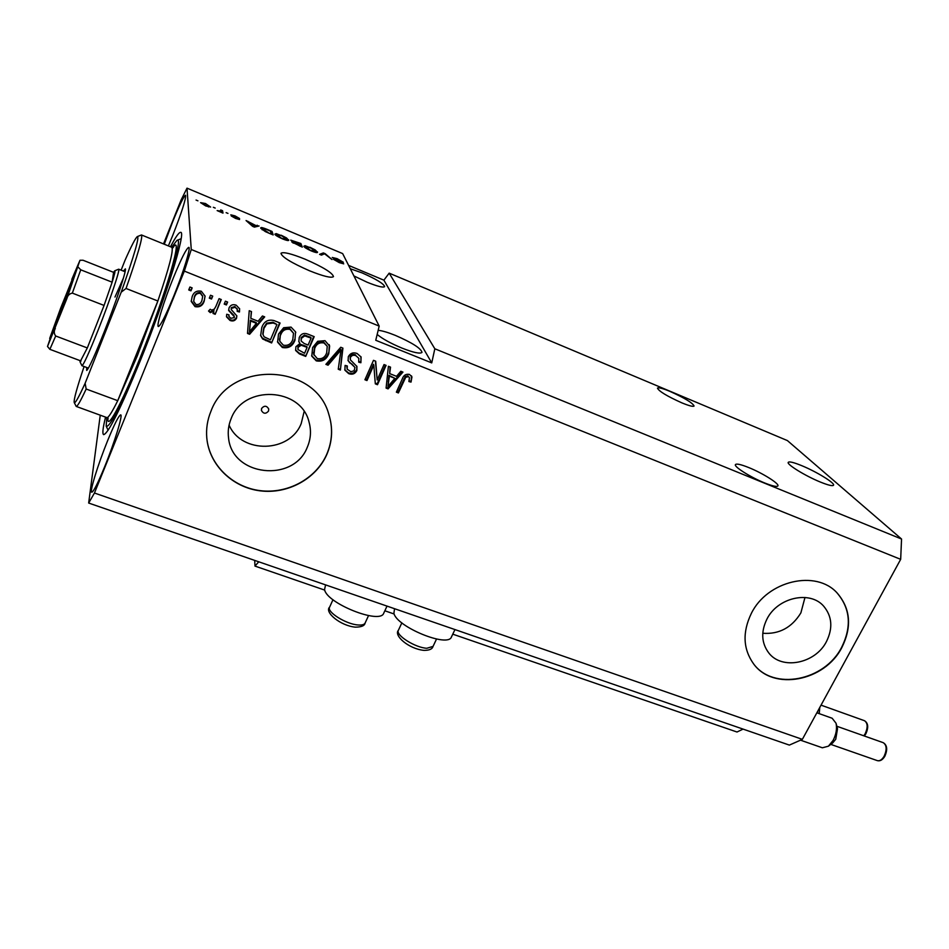 <?xml version="1.0" encoding="UTF-8"?>
<svg xmlns="http://www.w3.org/2000/svg" width="949" height="949" viewBox="0 0 949 949"><rect width="100%" height="100%" fill="white"/><g stroke="black" fill="none" stroke-linecap="round" stroke-linejoin="round"><path stroke-width="1.42" d="M324.76 590.112L254.984 566.09L258.757 561.796M743.091 729.105L736.993 732.011L452.768 634.169M394.132 613.991L384.843 610.788M254.7 560.396L254.984 566.09M820.256 482.009C828.121 485.188 832.546 486.268 833.519 485.247C835.369 483.255 816.437 471.653 801.739 465.662C793.803 462.412 789.307 461.309 788.263 462.329C786.282 464.191 805.274 475.923 820.256 482.009M309.635 270.821C323.526 276.361 331.474 278.282 333.479 276.61C332.494 272.861 323.04 267.049 305.115 259.196C291.213 253.608 283.17 251.639 280.963 253.288C281.877 257.001 291.438 262.849 309.635 270.821M268.531 411.059L268.733 409.007C266.681 405.555 264.308 405.365 261.616 408.426L261.402 410.431C263.442 413.918 265.815 414.132 268.531 411.059M826.496 641.5C833.044 628.131 832.119 616.364 823.708 606.209C810.031 590.124 777.504 597.443 766.887 619.187C760.849 631.714 761.418 642.888 768.595 652.698C781.644 670.397 815.393 663.731 826.496 641.5M762.782 633.268C779.105 634.43 791.798 627.633 800.873 612.9L804.977 597.467M307.346 447.098C310.821 438.924 311.391 430.585 309.042 422.068C301.141 387.429 243.691 384.404 231.165 418.568C228.567 424.832 227.701 431.261 228.543 437.88C231.959 476.386 293.81 483.053 307.346 447.098M229.089 425.128C241.675 454.274 290.062 452.851 301.236 423.456L304.131 411.569M326.788 454.547C332.435 441.368 333.111 427.94 328.805 414.286C315.21 363.182 229.575 359.956 210.975 411.19C207.357 419.933 205.969 428.948 206.811 438.213C209.302 464.986 232.386 487.371 260.014 490.823C287.63 494.417 316.064 478.948 326.788 454.547M206.704 436.979L206.799 438.023C209.29 464.796 232.363 487.157 259.979 490.621C287.594 494.204 316.017 478.747 326.729 454.357C332.375 441.178 333.052 427.762 328.745 414.108M841.905 647.42C852.083 626.767 850.518 608.653 837.232 593.089C816.199 569.27 767.219 580.646 751.3 613.493C742.32 632.224 743.055 648.974 753.494 663.731C773.067 691.287 824.835 681.418 841.905 647.42M753.435 663.659C773.103 691.026 824.681 681.085 841.704 647.194C851.87 626.542 850.304 608.428 837.018 592.876L837.232 593.089M764.74 482.994C772.474 486.066 776.851 487.051 777.883 485.935C779.698 483.86 762.616 473.136 748.797 467.584C741.015 464.464 736.566 463.456 735.463 464.571C733.541 466.54 750.683 477.383 764.74 482.994M681.773 402.827C689.069 405.816 693.173 406.884 694.075 406.018C692.545 402.815 684.49 397.939 669.911 391.368C662.58 388.343 658.428 387.263 657.467 388.117C658.926 391.285 667.028 396.184 681.773 402.827M377.168 334.439C382.483 338.864 390.774 343.431 402.068 348.141C413.61 352.648 420.253 354.048 421.997 352.376C421.059 348.378 412.163 342.708 395.282 335.353C387.833 332.364 382.127 330.679 378.165 330.323M353.906 275.922L367.097 282.221C377.358 286.361 383.206 287.832 384.642 286.634C383.764 283.715 376.267 279.148 362.162 272.921L350.288 268.733M173.608 296.456C183.287 272.707 191.105 247.215 188.768 247.357C186.419 248.353 181.271 258.543 173.323 277.927C163.928 301.035 156.063 326.42 158.364 326.539C160.535 325.839 165.624 315.815 173.608 296.456M168.388 245.898L172.647 235.649C181.805 212.161 186.111 198.685 185.589 195.221C183.75 196.218 179.373 205.257 172.445 222.339L164.284 244.237M104.675 466.718C114.449 442.78 123.109 414.511 120.677 414.867C118.744 415.543 114.378 424.191 107.569 440.822C98.103 464.085 89.372 492.258 91.756 492.223C93.56 491.76 97.866 483.255 104.675 466.718M394.547 608.7L393.894 613.327C396.824 626.981 448.082 647.942 451.439 636.969L451.499 636.838M383.799 613.042L383.728 613.196C380.288 624.762 326.183 603.173 324.57 589.459L325.578 584.881M105.564 417.133C102.824 428.106 102.184 433.954 103.666 434.654C108.328 433.456 120.416 409.114 139.93 361.64C165.399 299.006 186.431 231.141 180.69 232.363C179.064 232.078 175.672 236.87 170.5 246.752M100.25 415.199L88.66 503.041L789.366 745.095L802.356 739.354L900.672 559.329L901.55 539.032L434.832 348.781L389.173 273.146L383.894 280.169L348.603 265.4M901.55 539.032L787.409 440.585L389.173 273.146M187.012 188.151L342.648 253.585L379.185 326.1L191.259 249.492L187.012 188.151L181.057 200.073L163.525 243.917M332.245 257.476L337.085 258.638L343.372 262.268L334.012 258.199L343.728 263.846L339.256 262.624L333.455 259.291L338.983 262.149L341.948 263.003L341.189 262.28L332.245 257.476M319.576 254.356L323.348 252.92L325.175 253.68L332.008 259.552L324.546 253.774L321.438 255.127L319.576 254.356M309.896 247.25L315.198 249.931L317.524 252.375C317.274 252.956 315.246 252.505 311.45 250.999C306.669 248.84 304.131 247.25 303.834 246.242L305.068 245.684L309.765 247.547M281.189 235.222L286.503 237.926L288.721 240.287C288.484 240.904 286.384 240.429 282.434 238.863C277.618 236.681 275.091 235.103 274.878 234.13L276.242 233.608L281.058 235.518M255.945 225.589L259.089 226.004L254.415 227.108L252.612 226.348L246.064 220.548L255.945 225.589L255.411 226.87M196.052 200.049L197.926 200.832L196.052 200.049M200.583 202.647L205.47 203.513L210.631 207.048L205.779 205.957L200.583 202.647M213.347 207.285L215.209 208.068L213.347 207.285M220.927 211.176L220.702 209.931L222.564 210.702L222.991 213.122L217.143 210.595L220.927 211.176M226.123 212.635L227.974 213.406L226.123 212.635M230.797 214.83L235.008 215.874L239.575 218.507L233.11 215.945L239.575 219.551L235.637 218.448L231.248 215.969L237.748 218.745L230.797 214.83M260.738 228.235L260.738 227.855C260.868 227.191 262.92 227.665 266.894 229.278L272.043 231.437L273.17 234.949L265.364 231.627L260.738 228.235M290.714 240.133L300.869 243.502L302.304 247.131L291.77 241.959L293.431 242.019L290.714 240.133M377.192 379.968L384.037 364.546L386.089 365.365L377.5 384.713L375.318 383.847L373.811 365.104L366.978 380.561L364.914 379.754L373.491 360.335L375.697 361.213L377.192 379.968L375.389 361.094M348.307 356.682C350.311 353.147 353.242 352.079 357.109 353.491L361.083 357.026L360.893 362.743L358.71 362.174L358.805 358.342L355.934 355.709C353.538 354.736 351.699 355.317 350.418 357.441L350.323 359.79L356.943 366.492L356.824 370.608C355.021 373.894 352.316 374.914 348.698 373.645L344.89 370.169L345.104 365.401L347.298 365.97L347.168 369.185L350.869 371.711L354.072 370.81L354.997 367.512L348.129 360.75L348.307 356.682M325.887 364.357L340.762 347.263L342.921 348.129L340.383 370.074L338.247 369.232L340.952 350.039L328.057 365.211L325.887 364.357M325.009 340.667L329.635 346.148L328.757 353.704C326.468 359.624 322.292 362.008 316.254 360.857L311.794 356.183L312.601 347.571L317.725 341.296L325.009 340.667M291.035 327.097L295.542 331.865L294.937 340.276C292.648 346.255 288.449 348.651 282.339 347.488L277.606 342.198L278.531 334.048L283.668 327.725L291.035 327.097M258.104 321.248L262.446 315.981L264.7 316.883L249.623 334.285L247.511 333.443L249.231 310.703L251.497 311.604L250.809 318.354L258.104 321.248M188.732 289.943L189.93 287.013L192.161 287.903L190.963 290.833L188.732 289.943M802.356 739.354L94.461 493.017L184.331 271.094L191.259 249.492M900.672 559.329L184.331 271.094M192.137 296.729C193.655 292.185 196.716 290.358 201.318 291.248L205.079 296.124L204.142 301.319C202.6 305.744 199.563 307.512 195.031 306.622L191.235 301.462L192.137 296.729M209.314 298.14L210.512 295.234L212.73 296.112L211.532 299.03L209.314 298.14M215.921 306.313L219.077 298.65L221.283 299.54L215.198 314.297L212.991 313.419L213.964 311.07L210.275 312.648L208.519 311.035L210.215 309.255L211.603 310.109L214.284 309.172L215.921 306.313M224.213 304.083L225.423 301.189L227.618 302.067L226.42 304.961L224.213 304.083M229.053 307.879C230.56 304.926 232.956 304.024 236.218 305.187L239.634 308.852L239.468 311.996L237.167 311.391L237.297 309.493L235.186 307.239L231.402 308.389L231.224 309.528L236.835 315.91L236.562 318.188C235.127 320.809 232.932 321.569 229.978 320.442L226.503 316.812L226.716 314.273L229.017 314.878L228.899 316.325L230.773 318.318L234.261 317.618L234.356 316.764L228.673 310.525L229.053 307.879M261.782 327.559C263.929 321.497 267.986 319.161 273.964 320.572L280.074 323.016L271.616 342.957L262.648 338.995L260.643 335.638L261.782 327.559M299.232 337.5C301.058 333.728 303.965 332.613 307.927 334.143L314.202 336.646L305.708 356.397L299.386 353.906L295.685 350.525L295.91 346.729L299.967 343.479L298.84 341.687L299.232 337.5M396.54 376.338L400.822 371.249L402.945 372.103L388.07 388.876L386.089 388.094L388.402 366.29L390.525 367.133L389.671 373.609L396.54 376.338M409.505 374.428L411.949 377.002L411.024 382.103L408.889 381.545L409.446 377.56L408.402 376.646L405.733 377.287L398.39 392.945L396.362 392.151L402.21 379.102C403.455 375.318 405.887 373.752 409.505 374.428M379.185 326.1L375.757 340.276L431.736 362.898L434.832 348.781M88.66 503.041L94.461 493.017M191.876 287.784L190.963 290.833M190.927 290.121L188.981 289.338M205.043 295.946L204.142 301.319M204.082 300.596C202.54 305.009 199.504 306.776 194.984 305.886L195.031 306.622M194.984 305.886L191.212 300.892M202.647 296.254L200.334 292.636C197.309 292.339 195.316 293.704 194.367 296.74L193.667 301.319L195.957 304.534C198.993 304.843 200.974 303.478 201.923 300.442L202.683 296.479L200.393 293.36C197.356 293.051 195.364 294.415 194.415 297.464L193.667 301.319M194.367 296.74L194.415 297.464M200.334 292.636L200.393 293.36M212.398 295.981L211.532 299.03M211.449 298.306L209.563 297.547M220.951 299.398L215.198 314.297M215.103 313.55L213.24 312.814M210.275 312.648L210.203 311.913L213.881 310.323L213.964 311.07M210.203 311.913L208.768 310.774M227.262 301.924L226.42 304.961M226.313 304.238L224.462 303.502M239.575 308.603L239.468 311.996M239.338 311.26L237.309 310.726M237.191 308.876L235.186 307.239M235.067 306.503L231.283 307.654L231.402 308.389M231.283 307.654L231.224 309.528M236.764 315.614L236.562 318.188M236.443 317.441C235.008 320.062 232.813 320.809 229.86 319.694L229.978 320.442M229.86 319.694L226.455 316.337M228.78 314.819L228.887 316.219M234.356 316.764L234.071 316.124M233.952 315.376L228.626 310.062M264.095 316.634L249.468 333.502L249.623 334.285M249.468 333.502L247.559 332.755M251.271 311.521L250.809 318.354M256.408 323.312L256.254 322.565L250.394 320.228L249.433 331.782L256.408 323.312L250.536 320.987L249.433 331.782M250.394 320.228L250.536 320.987M279.623 322.838L271.616 342.957M271.426 342.162L262.47 338.2L262.648 338.995M262.47 338.2L260.536 335.092M276.93 324.499L273.039 322.269L266.645 323.123L263.763 327.678L262.79 333.953L264.059 336.8L270.453 339.789L276.93 324.499L273.229 323.028L266.823 323.882L263.929 328.437L262.956 334.736M263.763 327.678L263.929 328.437M266.645 323.123L266.823 323.882M273.039 322.269L273.229 323.028M295.471 331.652L295.768 332.636M295.53 331.865L294.937 340.276M294.7 339.493C292.422 345.46 288.235 347.856 282.126 346.693L282.339 347.488M282.126 346.693L277.476 341.676M279.433 339.03L279.836 341.26L283.3 345.163C288.01 346.017 291.189 344.096 292.814 339.398L293.49 333.218L289.836 328.662C285.234 327.82 282.102 329.659 280.441 334.19L279.789 341.082M280.441 334.19L279.635 339.813M289.836 328.662L290.062 329.433C285.447 328.579 282.316 330.418 280.643 334.961M293.49 333.218L290.062 329.433M313.692 336.444L305.708 356.397M305.459 355.59L299.149 353.099L295.554 350.027M298.721 341.225L299.967 343.479M311.094 338.117L310.833 337.346L304.475 335.104L301.13 337.547L301.153 341.035L304.202 343.502L308.105 345.056L311.094 338.117L304.712 335.875L301.367 338.33L301.153 341.035M307.108 347.37L306.859 346.575L300.963 344.451L297.939 346.444L297.95 349.552L304.582 353.265L307.108 347.37L301.201 345.246L298.176 347.239L297.95 349.552M297.939 346.444L298.176 347.239M300.963 344.451L301.201 345.246M301.13 337.547L301.367 338.33M304.475 335.104L304.712 335.875M306.634 335.673L306.883 336.444M329.137 344.606L329.635 346.148M329.35 345.353L328.757 353.704M328.473 352.909C326.183 358.817 322.019 361.189 315.993 360.051L316.254 360.857M315.993 360.051L311.64 355.673M327.251 346.326L323.751 342.198C319.208 341.367 316.1 343.194 314.416 347.678L313.692 354.285L317.239 358.556C321.877 359.398 325.033 357.488 326.67 352.838L327.251 346.326L324.024 342.98C319.481 342.15 316.361 343.977 314.688 348.473L313.953 355.092M313.384 352.47L313.644 353.277M314.416 347.678L314.688 348.473M323.751 342.198L324.024 342.98M342.542 347.975L340.383 370.074M340.074 369.256L338.33 368.556M328.057 365.211L327.773 364.392L340.644 349.244L340.952 350.039M327.773 364.392L326.337 363.835M360.917 356.682L360.893 362.743M360.549 361.937L358.912 361.51M358.805 358.342L355.934 355.709M355.602 354.902C353.206 353.941 351.379 354.511 350.098 356.646L350.418 357.441M350.098 356.646L350.323 359.79M356.765 366.124L356.824 370.608M356.492 369.79C354.689 373.076 351.984 374.084 348.378 372.815L348.698 373.645M348.378 372.815L344.736 369.707M346.776 365.839L347.168 369.185M349.362 362.577L352.055 364.143L354.997 367.512M349.03 361.759L347.975 360.312M385.46 365.116L377.133 383.871L377.5 384.713M377.133 383.871L375.258 383.123M366.978 380.561L366.622 379.719L373.443 364.297L373.811 365.104M366.622 379.719L365.187 379.149M402.103 371.759L387.69 388.034L388.07 388.876M387.69 388.034L386.16 387.429M390.051 366.943L389.671 373.609M394.855 378.331L388.948 375.306L387.975 386.48L394.855 378.331L389.339 376.136L387.975 386.48M388.948 375.306L389.339 376.136M411.415 375.816L411.949 377.002M411.522 376.172L411.024 382.103M410.597 381.261L409.138 380.881M409.446 377.56L408.402 376.646M407.987 375.816L405.306 376.456L405.733 377.287M405.306 376.456L397.987 392.091L398.39 392.945M397.987 392.091L396.623 391.557M205.791 205.636L208.78 206.052L205.47 203.821L202.481 203.252L205.672 205.921M221.781 212.612L222.564 210.702M256.621 226.586L257.191 225.21M247.701 221.995L247.962 221.342M249.516 223.62L249.765 223.015M254.059 226.052L255.447 225.743L250.477 223.667L253.407 226.36L254.059 226.052L253.739 226.823M254.937 226.977L255.447 225.743M271.153 233.573L272.043 231.437M267.986 232.778L271.094 234.083M271.212 233.762L270.358 231.082L267.238 229.777L263.015 228.448L262.565 229.006L268.116 232.469M262.221 229.836L262.565 229.006M288.449 240.488L288.71 239.883M275.625 235.091L276.242 233.608M282.28 238.436L286.895 239.112L281.343 235.637L276.705 234.593L282.15 238.745M276.384 235.684L276.705 234.901M300.098 245.352L300.869 243.502M293.016 242.991L293.431 242.019M300.323 245.945L299.896 244.854L293.549 242.553L300.192 246.254M299.742 244.439L299.243 243.169L292.517 240.761L299.611 244.735M317.191 252.588L317.476 251.924M304.475 247.084L305.068 245.684M311.26 250.56L315.685 251.165L310.086 247.677L305.602 246.657L311.13 250.856M305.317 247.76L305.625 247.013M322.613 254.64L323.348 252.92M431.736 362.898L383.894 280.169M123.382 271.07L125.375 268.852C126.727 270.085 115.695 303.004 103.797 332.921C94.675 355.733 88.981 368.236 86.727 370.442L86.667 367.488M123.441 278.01L114.995 297.049M74.236 402.542L76.228 406.433C77.367 406.635 80.677 400.822 86.157 389.019L117.735 400.68L137.332 355.839L157.866 300.999L126.039 288.472C137.854 254.688 143.002 236.847 141.472 234.961L137.498 236.526M76.228 406.433L106.846 417.596L106.169 426.148C109.479 428.379 120.784 406.089 140.072 359.28C164.723 298.65 184.284 234.273 176.858 240.477L171.686 247.238M84.093 366.528C76.964 387.69 73.666 399.683 74.212 402.495C75.007 403.93 78.648 397.512 85.137 383.242L121.211 292.173C134.26 255.257 139.633 236.716 137.344 236.586C135.529 237.914 131.425 245.827 125.019 260.323L121.128 270.168M86.157 389.019L85.137 383.242M121.211 292.173L126.039 288.472M108.139 418.758L106.846 417.596C108.352 417.94 111.982 412.293 117.735 400.68L157.866 300.999C169.29 267.321 173.904 249.409 171.698 247.25L141.52 234.972M65.279 297.476L73.109 278.816L62.148 309.469L54.425 327.951L65.279 297.476M114.782 270.773L118.661 269.196C120.594 268.52 109.859 300.536 98.174 330.003C89.076 352.803 83.666 364.713 81.946 365.721L80.06 361.889L87.32 347.939L104.07 305.436L112.136 282.185L113.583 272.339L83.014 260.24L79.989 260.263L60.736 307.962L47.509 346.468L66.893 298.544L79.87 260.548M80.096 360.656L80.06 361.889M78.221 267.191L80.736 269.813L112.136 282.185C114.639 274.261 115.493 270.465 114.71 270.809L113.583 272.339M55.315 328.413C53.82 331.154 53.939 333.68 55.694 335.993L87.32 347.939L104.07 305.436L72.338 293.111C69.455 293.68 67.64 295.495 66.893 298.544M71.78 279.457L79.918 260.394M49.68 338.461L60.736 307.962M81.068 361.011L49.87 349.327L47.509 346.468M800.481 740.173L822.368 747.788L828.406 746.199L833.103 740.41C836.223 734.312 837.196 728.583 836.022 723.221L837.516 728.725L835.737 739.259L832.724 742.913M836.022 723.221L832.166 718.251L816.852 712.806M817.326 712.972L817.908 710.872M819.782 707.444L819.236 713.648M231.853 313.561L231.971 314.309M249.824 326.432L249.978 327.191M265.613 339.872L265.791 340.655M299.149 353.099L299.386 353.906M303.122 345.092L303.372 345.887M338.413 351.984L338.722 352.779M352.055 364.143L352.387 364.962M388.236 381.249L388.616 382.091M403.894 378.924L404.31 379.754M401.854 622.864L398.414 630.243C395.116 634.952 415.282 647.799 426.848 648.262L433.052 646.399M332.98 599.709L329.623 607.123C326.373 611.891 346.148 624.312 358.153 624.976C361.949 625.261 364.262 624.632 365.092 623.078L365.14 622.995M172.291 248.496C184.711 229.207 166.419 293.17 140.167 357.714C120.808 405.911 105.932 432.519 108.056 417.05M55.694 335.993L49.87 349.327M80.736 269.813L72.338 293.111M883.246 742.687C887.208 745.119 887.742 749.651 884.824 756.282C882.582 759.924 880.091 761.371 877.339 760.635C879.735 761.217 882.001 759.746 884.136 756.246C887.054 749.627 886.757 745.107 883.246 742.687L836.84 726.258M863.78 735.795L865.18 733.755C868.003 727.361 867.766 723.008 864.468 720.706L821.027 705.143M454.962 629.578L451.439 636.969M202.683 296.479L202.612 295.768M237.297 309.493L237.179 308.757M387.014 606.103L383.728 613.196M208.768 206.218L208.472 206.941M220.903 211.354L220.666 211.947M262.576 228.662L262.126 229.753M286.918 239.48L286.574 240.299M276.705 234.593L276.278 235.601M293.549 242.553L293.3 243.158M292.517 240.761L292.245 241.39M315.732 251.58L315.388 252.375M305.602 246.657L305.187 247.653M228.389 436.504L228.543 437.88M436.528 639.045L433.005 646.483C432.246 649.128 429.233 650.421 423.978 650.373C408.817 648.938 393.444 635.581 398.414 630.243M368.532 615.604L365.092 623.078C364.653 625.759 361.391 627.111 355.294 627.147C340.228 625.735 324.143 612.058 329.623 607.123M171.769 247.274L173.394 247.333M106.205 426.22L108.115 430.229M177.107 240.37L181.117 238.697M81.946 365.721L88.399 368.129M118.684 269.196L125.09 271.746M832.854 742.818L828.406 746.199M877.339 760.635L830.79 744.384M864.325 735.985L865.868 733.802C868.691 727.385 868.228 723.019 864.468 720.706"/></g></svg>
